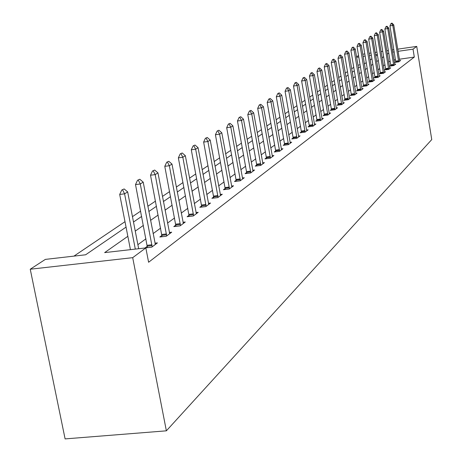 <?xml version="1.0" encoding="UTF-8"?>
<svg xmlns="http://www.w3.org/2000/svg" width="462" height="462" viewBox="0 0 462 462"><rect width="100%" height="100%" fill="white"/><g stroke="black" fill="none" stroke-linecap="round" stroke-linejoin="round"><path stroke-width="0.69" d="M356.548 56.809L358.547 55.509M126.051 227.108L85.626 254.781L45.357 259.39L30.244 269.225L65.102 438.9L166.372 430.827L431.756 139.582L416.736 46.402L413.034 49.157L398.065 51.322M353.782 67.371L351.669 68.798M347.511 71.604L345.276 73.111M341.031 75.976L338.658 77.576M334.321 80.504L331.803 82.196M327.373 85.187L324.705 86.983M320.178 90.038L317.348 91.95M312.716 95.074L309.713 97.095M304.978 100.294L301.796 102.437M296.939 105.711L293.566 107.987M288.594 111.342L285.014 113.756M279.914 117.192L276.114 119.762M270.888 123.285L266.845 126.01M261.486 129.626L257.195 132.519M251.692 136.232L247.13 139.31M241.476 143.122L236.619 146.396M230.809 150.317L225.641 153.8M219.664 157.837L214.16 161.544M208.004 165.696L202.142 169.652M195.796 173.931L189.541 178.147M183.004 182.559L176.328 187.064M169.571 191.62L162.439 196.431M155.469 201.132L147.84 206.277M140.627 211.14L132.461 216.649M124.994 221.685L73.943 256.121M360.106 64.836L357.94 65.142M127.841 236.313L104.637 252.61L145.83 247.898L148.602 262.26L414.31 57.08L399.353 59.223M395.489 59.771L393.982 59.991M390.119 60.99L388.646 62.058M384.985 64.726L383.425 65.858M379.695 68.578L378.043 69.779M374.237 72.551L372.482 73.828M368.607 76.652L366.747 78.009M362.791 80.885L360.822 82.323M356.785 85.262L354.695 86.787M350.577 89.784L348.365 91.395M344.161 94.456L341.811 96.165M337.52 99.295L335.031 101.109M330.642 104.302L328.003 106.225M323.521 109.488L320.72 111.527M316.135 114.871L313.167 117.03M308.472 120.449L305.324 122.742M300.525 126.242L297.182 128.673M292.261 132.253L288.715 134.835M283.68 138.508L279.914 141.245M274.746 145.01L270.749 147.921M265.448 151.784L261.197 154.88M255.757 158.841L251.241 162.127M245.651 166.205L240.846 169.698M235.1 173.885L229.989 177.604M224.082 181.912L218.636 185.874M212.549 190.309L206.757 194.531M200.485 199.099L194.3 203.598M187.832 208.31L181.237 213.115M174.561 217.972L167.515 223.106M160.62 228.13L153.084 233.616M145.957 238.808L137.89 244.681M147.332 246.269L145.114 247.915L151.732 247.158L157.421 242.897L154.943 243.179M161.954 235.412L159.823 236.994L166.291 236.244L171.691 232.19L169.317 232.467M175.855 225.081L173.804 226.605L180.128 225.86L185.268 222.003L182.987 222.274M189.085 215.252L187.11 216.718L193.295 215.979L198.198 212.306L196.004 212.572M201.698 205.885L199.792 207.299L205.85 206.566L210.522 203.061L208.408 203.32M213.727 196.945L211.896 198.308L217.821 197.586L222.286 194.236L220.253 194.485M225.225 188.404L223.452 189.72L229.262 189.004L233.524 185.805L231.56 186.053M236.215 180.244L234.5 181.514L240.194 180.804L244.271 177.743L242.377 177.98M246.731 172.424L245.074 173.66L250.658 172.955L254.562 170.022L252.731 170.259M256.808 164.94L255.203 166.129L260.678 165.436L264.42 162.63L262.653 162.855M266.476 157.761L264.917 158.916L270.287 158.229L273.879 155.532L272.17 155.752M275.745 150.872L274.237 151.992L279.51 151.311L282.958 148.724L281.3 148.937M284.656 144.254L283.189 145.339L288.369 144.664L291.678 142.18L290.072 142.388M293.22 137.89L291.793 138.946L296.881 138.282L300.063 135.892L298.51 136.094M301.455 131.774L300.075 132.802L305.064 132.138L308.137 129.839L306.624 130.041L306.832 130.815M309.384 125.883L308.044 126.877L312.947 126.224L315.904 124.012L314.431 124.209M317.024 120.207L315.719 121.177L320.541 120.53L323.388 118.393L321.962 118.59M324.388 114.732L323.117 115.679L327.864 115.038L330.607 112.982L329.215 113.167L329.406 113.883M331.497 109.454L330.255 110.378L334.921 109.742L337.572 107.756L336.221 107.941M338.351 104.36L337.144 105.255L341.736 104.631L344.294 102.714L342.977 102.893M344.975 99.44L343.803 100.312L348.319 99.694L350.791 97.84L349.509 98.019M351.38 94.681L350.231 95.536L354.677 94.924L357.068 93.133L355.815 93.301M357.571 90.084L356.45 90.916L360.828 90.309L363.138 88.577L361.919 88.744M363.565 85.632L362.468 86.446L366.782 85.845L369.017 84.171L367.827 84.332M369.363 81.324L368.289 82.12L372.539 81.526L374.705 79.903L373.544 80.065M374.977 77.154L373.931 77.928L378.118 77.339L380.214 75.768L379.083 75.924M380.422 73.106L379.4 73.868L383.524 73.285L385.556 71.76L384.448 71.916M385.701 69.19L384.702 69.929L388.761 69.358L390.737 67.874L389.651 68.029M390.817 65.385L389.841 66.112L393.843 65.54L395.761 64.108L394.698 64.258M395.784 61.694L394.825 62.405L398.781 61.844L400.635 60.447L399.601 60.597M414.31 57.08L413.034 49.157M145.83 247.898L132.698 257.663L166.372 430.827M416.736 46.402L397.713 49.157M393.843 49.717L392.336 49.936M388.398 50.508L386.786 50.739M382.779 51.322L381.069 51.571M376.98 52.166L375.167 52.425M370.998 53.032L369.074 53.309M364.818 53.927L362.78 54.221M377.339 54.314L375.525 54.574M371.356 55.18L369.433 55.457M365.176 56.069L363.138 56.364M358.795 56.993L356.629 57.305M133.501 222.008L141.643 216.43M148.839 211.504L156.451 206.289M163.409 201.524L170.53 196.656M177.264 192.042L183.922 187.48M190.454 183.01L196.691 178.742M203.02 174.405L208.87 170.397M215.015 166.193L220.507 162.433M226.472 158.351L231.629 154.822M237.428 150.849L242.273 147.534M247.915 143.67L252.466 140.552M257.958 136.792L262.243 133.859M267.59 130.192L271.627 127.431M276.836 123.862L280.636 121.263M285.718 117.781L289.293 115.338M294.254 111.937L297.626 109.633M302.466 106.318L305.642 104.141M310.372 100.901L313.369 98.851M317.989 95.686L320.813 93.757M325.335 90.662L327.997 88.837M332.421 85.811L334.933 84.09M339.258 81.127L341.626 79.504M345.865 76.605L348.1 75.075M352.246 72.234L354.354 70.79M358.42 68.006L360.412 66.644M364.397 63.918L366.268 62.63M370.178 59.956L371.945 58.743M375.779 56.121L377.448 54.978M30.244 269.225L132.698 257.663M388.819 53.084L387.347 54.118M383.662 56.699L382.097 57.802M378.349 60.435L376.686 61.602M372.863 64.282L371.102 65.517M367.209 68.255L365.338 69.566M361.365 72.355L359.384 73.747M355.33 76.594L353.228 78.066M349.093 80.971L346.864 82.536M342.642 85.499L340.28 87.162M335.966 90.188L333.466 91.944M329.059 95.039L326.403 96.905M321.899 100.063L319.086 102.044M314.478 105.278L311.492 107.375M306.78 110.684L303.615 112.907M298.787 116.291L295.432 118.653M290.483 122.124L286.919 124.625M281.855 128.182L278.072 130.838M272.875 134.488L268.861 137.306M263.531 141.049L259.257 144.046M253.788 147.886L249.249 151.074M243.624 155.024L238.802 158.408M233.021 162.468L227.887 166.077M221.939 170.247L216.47 174.087M210.349 178.384L204.522 182.478M198.215 186.908L191.996 191.274M185.493 195.836L178.858 200.496M172.147 205.209L165.055 210.187M158.125 215.055L150.543 220.374M143.376 225.41L135.262 231.104M394.202 51.877L392.688 52.096M124.151 188.941L121.789 190.003L124.151 188.941L127.668 191.897L138.669 248.718M135.308 249.099L124.584 193.832L119.698 194.444L121.789 190.003M130.44 249.659L119.698 194.444M127.668 191.897L124.584 193.832L122.603 189.899M139.807 179.25L137.537 180.261L139.807 179.25L143.208 182.143L155.353 244.444M152.171 246.829L140.281 183.98L135.51 184.581L137.537 180.261M147.436 247.649L135.51 184.581M143.208 182.143L140.281 183.98L138.334 180.157M154.666 170.051L152.489 171.015L154.666 170.051L157.964 172.88L169.704 233.68M166.684 235.949L155.186 174.624L150.52 175.219L152.489 171.015M162.052 236.735L150.52 175.219M157.964 172.88L155.186 174.624L153.268 170.911M168.792 161.302L166.701 162.226L168.792 161.302L171.991 164.074L183.356 223.441M180.48 225.595L169.346 165.731L164.784 166.32L166.701 162.226M175.953 226.351L164.784 166.32M171.991 164.074L169.346 165.731L167.463 162.122M182.236 152.974L180.226 153.858L182.236 152.974L185.343 155.688L196.35 213.692M193.613 215.748L182.825 157.271L178.361 157.854L180.226 153.858M189.177 216.47L178.361 157.854M185.343 155.688L182.825 157.271L180.971 153.759M195.045 145.045L193.116 145.888L195.045 145.045L198.065 147.701L208.737 204.395M206.127 206.358L195.669 149.209L191.297 149.786L193.116 145.888M201.79 207.057L191.297 149.786M198.065 147.701L195.669 149.209L193.838 145.79M207.271 137.474L205.405 138.282L207.271 137.474L210.21 140.084L220.565 195.53M218.07 197.401L207.917 141.522L203.638 142.088L205.405 138.282M213.819 198.071L203.638 142.088M210.21 140.084L207.917 141.522L206.121 138.19M218.942 130.244L217.146 131.023L218.942 130.244L221.806 132.802L231.86 187.052M229.475 188.843L219.612 134.176L215.425 134.737L217.146 131.023M225.312 189.495L215.425 134.737M221.806 132.802L219.612 134.176L217.845 130.925M230.105 123.337L228.367 124.082L230.105 123.337L232.888 125.843L242.666 178.95M240.384 180.659L230.798 127.16L226.692 127.714L228.367 124.082M236.301 181.289L226.692 127.714M232.888 125.843L230.798 127.16L229.054 123.989M240.783 116.724L239.108 117.435L240.783 116.724L243.497 119.184L253.003 171.194M250.82 172.828L241.493 120.443L237.468 120.986L239.108 117.435M246.818 173.441L237.468 120.986M243.497 119.184L241.493 120.443L239.778 117.348M251.016 110.389L249.393 111.076L251.016 110.389L253.661 112.803L262.913 163.762M260.822 165.332L251.744 114.01L247.794 114.547L249.393 111.076M256.895 165.916L247.794 114.547M253.661 112.803L251.744 114.01L250.052 110.984M260.828 104.314L259.257 104.978L260.828 104.314L263.409 106.682L272.418 156.63M270.409 158.137L261.567 107.842L257.692 108.374L259.257 104.978M266.557 158.709L257.692 108.374M263.409 106.682L261.567 107.842L259.898 104.886M270.241 98.487L268.717 99.122L270.241 98.487L272.759 100.814L281.537 149.786M279.608 151.236L270.992 101.923L267.192 102.449L268.717 99.122M275.826 151.784L267.192 102.449M272.759 100.814L270.992 101.923L269.352 99.035M279.279 92.885L277.806 93.503L279.279 92.885L281.745 95.172L290.303 143.214M288.45 144.606L280.041 96.24L276.311 96.76L277.806 93.503M284.731 145.143L276.311 96.76M281.745 95.172L280.041 96.24L278.424 93.416M287.97 87.509L286.538 88.098L287.97 87.509L290.373 89.755L298.723 136.896M296.945 138.23L288.744 90.783L285.077 91.297L286.538 88.098M293.295 138.75L285.077 91.297M290.373 89.755L288.744 90.783L287.145 88.017M296.327 82.328L294.935 82.906L296.327 82.328L298.683 84.54L306.624 130.041M305.116 132.103L297.106 85.528L293.509 86.036L294.935 82.906M301.53 132.606L293.509 86.036M298.683 84.54L297.106 85.528L295.536 82.819M304.371 77.35L303.02 77.905L304.371 77.35L306.676 79.522L314.634 124.959M312.982 126.201L305.163 80.475L301.622 80.977L303.02 77.905M309.459 126.692L301.622 80.977M306.676 79.522L305.163 80.475L303.609 77.818M312.121 72.551L310.811 73.088L312.121 72.551L314.374 74.688L322.153 119.323M320.564 120.513L312.918 75.606L309.436 76.097L310.811 73.088M317.094 120.992L309.436 76.097M314.374 74.688L312.918 75.606L311.388 73.002M319.594 67.926L318.318 68.445L319.594 67.926L321.8 70.028L329.21 113.15M327.87 115.032L320.391 70.911L316.972 71.402L318.318 68.445M324.457 115.5L316.972 71.402M321.8 70.028L320.391 70.911L318.89 68.359M326.801 63.461L325.56 63.964L326.801 63.461L328.961 65.529L336.4 108.634M334.915 109.742L327.604 66.384L324.243 66.869L325.56 63.964M331.56 110.199L324.243 66.869M328.961 65.529L327.604 66.384L326.12 63.883M333.755 59.153L332.548 59.638L333.755 59.153L335.874 61.192L343.151 103.569M341.718 104.637L334.563 62.012L331.254 62.491L332.548 59.638M338.421 105.082L331.254 62.491M335.874 61.192L334.563 62.012L333.096 59.563M340.477 54.995L339.299 55.469L340.477 54.995L342.55 56.999L349.676 98.677M348.29 99.7L341.285 57.796L338.028 58.27L339.299 55.469M345.045 100.144L338.028 58.27M342.55 56.999L341.285 57.796L339.841 55.388M346.968 50.976L345.819 51.432L346.968 50.976L349.006 52.951L355.983 93.948M354.643 94.929L347.782 53.719L344.571 54.187L345.819 51.432M351.443 95.368L344.571 54.187M349.006 52.951L347.782 53.719L346.356 51.357M353.245 47.084L352.125 47.534L353.245 47.084L355.243 49.036L362.075 89.374M360.782 90.315L354.059 49.775L350.901 50.237L352.125 47.534M357.634 90.754L350.901 50.237M355.243 49.036L354.059 49.775L352.65 47.453M359.321 43.324L358.229 43.757L359.321 43.324L361.278 45.241L367.977 84.95M366.724 85.857L360.135 45.963L357.028 46.419L358.229 43.757M363.623 86.284L357.028 46.419M361.278 45.241L360.135 45.963L358.743 43.682M365.199 39.686L364.131 40.107L365.199 39.686L367.123 41.574L373.689 80.659M372.476 81.537L366.014 42.273L362.953 42.723L364.131 40.107M369.421 81.959L362.953 42.723M367.123 41.574L366.014 42.273L364.639 40.032M370.894 36.157L369.848 36.567L370.894 36.157L372.782 38.023L379.221 76.513M378.049 77.35L371.708 38.698L368.693 39.143L369.848 36.567M375.04 77.772L368.693 39.143M372.782 38.023L371.708 38.698L370.351 36.492M376.409 32.744L375.392 33.137L376.409 32.744L378.268 34.581L384.586 72.488M383.443 73.296L377.229 35.233L374.255 35.672L375.392 33.137M380.48 73.718L374.255 35.672M378.268 34.581L377.229 35.233L375.889 33.068M381.762 29.429L380.763 29.816L381.762 29.429L383.587 31.243L389.789 68.59M388.681 69.369L382.576 31.878L379.643 32.311L380.763 29.816M385.753 69.779L379.643 32.311M383.587 31.243L382.576 31.878L381.254 29.747M386.948 26.218L385.978 26.594L386.948 26.218L388.744 28.003L394.831 64.807M393.757 65.558L387.762 28.621L384.875 29.048L385.978 26.594M390.875 65.968L384.875 29.048M388.744 28.003L387.762 28.621L386.457 26.525M391.984 23.1L391.031 23.47L391.984 23.1L393.745 24.861L399.728 61.134M398.683 61.856L392.798 25.456L389.945 25.884L391.031 23.47M395.842 62.26L389.945 25.884M393.745 24.861L392.798 25.456L391.505 23.395M151.963 244.762L147.211 245.31M152.079 245.628L147.326 246.177M166.482 233.934L161.833 234.477M166.591 234.777L161.948 235.32M180.278 223.631L175.739 224.168M180.388 224.457L175.843 224.994M193.416 213.831L188.97 214.362M193.526 214.634L189.079 215.165M205.937 204.487L201.588 205.013M206.04 205.272L201.686 205.798M217.885 195.57L213.623 196.096M217.983 196.338L213.721 196.858M229.291 187.058L225.115 187.578M229.389 187.809L225.219 188.323M240.2 178.915L236.111 179.429M240.298 179.649L236.209 180.163M250.641 171.125L246.633 171.633M250.739 171.841L246.725 172.349M260.643 163.658L256.71 164.16M260.741 164.362L256.803 164.865M270.235 156.502L266.378 156.999M270.328 157.19L266.47 157.686M279.441 149.63L275.652 150.127M279.527 150.306L275.739 150.797M288.282 143.035L284.563 143.52M288.369 143.694L284.65 144.184M296.777 136.694L293.127 137.174M296.864 137.341L293.214 137.82M304.955 130.596L301.363 131.069M305.036 131.231L301.449 131.705M312.826 124.723L309.297 125.19M312.907 125.346L309.378 125.814M320.409 119.063L316.938 119.525M320.489 119.675L317.019 120.137M327.714 113.606L324.307 114.068M327.795 114.206L324.382 114.668M334.765 108.345L331.41 108.801M334.846 108.94L331.491 109.39M341.574 103.269L338.271 103.719M341.649 103.846L338.346 104.296M348.146 98.36L344.9 98.804M348.221 98.932L344.97 99.376M354.498 93.619L351.299 94.063M354.573 94.179L351.374 94.623M360.643 89.033L357.496 89.472M360.712 89.588L357.565 90.026M366.585 84.598L363.484 85.031M366.655 85.141L363.559 85.574M372.337 80.307L369.288 80.735M372.412 80.838L369.357 81.266M377.91 76.149L374.907 76.571M377.98 76.675L374.971 77.096M383.316 72.118L380.347 72.534M383.379 72.632L380.417 73.054M388.548 68.209L385.626 68.624M388.617 68.717L385.695 69.133M393.63 64.42L390.748 64.83M393.693 64.923L390.812 65.333M398.556 60.741L395.715 61.146M398.619 61.238L395.778 61.642"/></g></svg>
